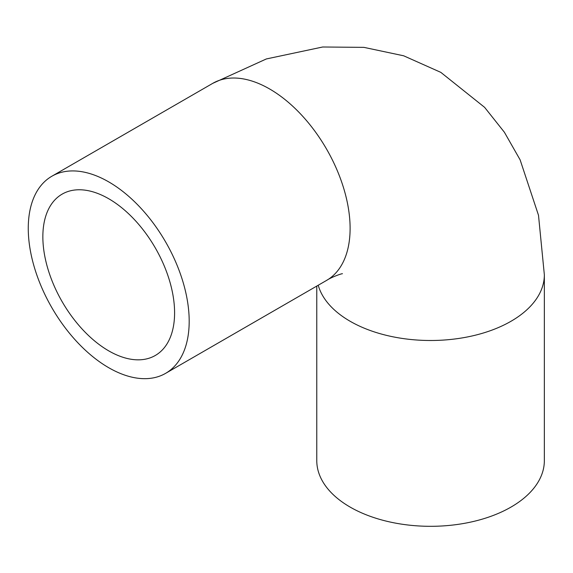 <?xml version="1.0" encoding="UTF-8"?>
<svg xmlns="http://www.w3.org/2000/svg" width="573" height="573" viewBox="0 0 573 573"><rect width="100%" height="100%" fill="white"/><g stroke="black" fill="none" stroke-linecap="round" stroke-linejoin="round"><path stroke-width="0.86" d="M316.776 286.07L316.776 460.62A113.791 65.694 0 0 0 350.103 507.069A113.791 65.694 0 0 0 474.107 521.315A113.791 65.694 0 0 0 544.35 460.62L544.35 274.804L538.505 215.298L520.112 159.824L504.376 132.227L484.615 107.352L440.816 72.363L403.664 55.796L363.927 47.366L322.671 47L266.352 58.947L212.748 83.35A113.791 65.694 -120 0 1 326.538 149.044A113.791 65.694 -120 0 1 326.538 280.441C331.452 277.124 341.73 273.5 342.461 273.715M108.72 367.708A113.791 65.694 -120 0 0 165.618 373.345A113.791 65.694 -120 0 0 165.618 241.949A113.791 65.694 -120 0 0 51.828 176.255A113.791 65.694 -120 0 0 34.387 267.433A113.791 65.694 -120 0 0 108.72 367.708M108.72 350.862A93.155 53.783 -120 0 0 155.297 355.475A93.155 53.783 -120 0 0 155.297 247.908A93.155 53.783 -120 0 0 62.149 194.125A93.155 53.783 -120 0 0 47.867 268.773A93.155 53.783 -120 0 0 108.72 350.862M318.223 285.239A113.791 65.694 0 0 0 350.103 321.252A113.791 65.694 0 0 0 474.107 335.499A113.791 65.694 0 0 0 544.35 274.804M165.618 373.345L326.538 280.441M51.828 176.255L212.748 83.35"/></g></svg>
